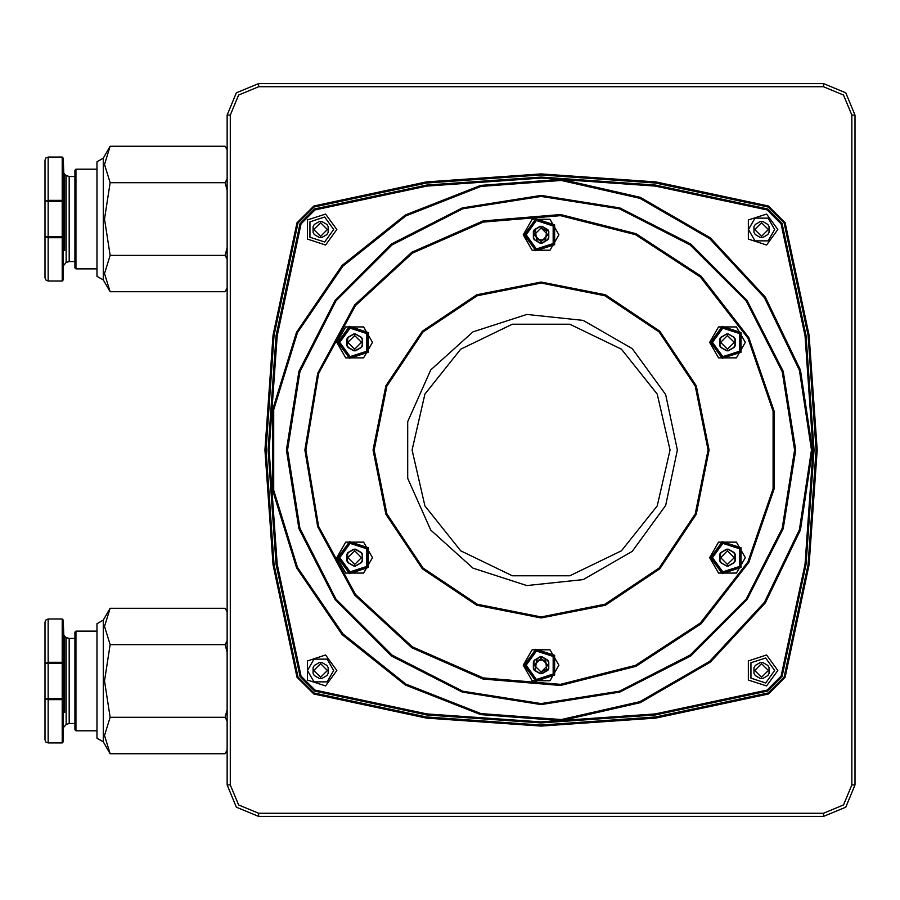 <?xml version="1.0" encoding="UTF-8"?>
<svg xmlns="http://www.w3.org/2000/svg" width="900" height="900" viewBox="0 0 900 900"><rect width="100%" height="100%" fill="white"/><g stroke="black" fill="none" stroke-linecap="round" stroke-linejoin="round"><path stroke-width="1.35" d="M812.475 450L800.426 529.999L765.315 602.887L710.291 662.186L640.238 702.641L561.364 720.641L480.69 714.6L405.382 685.035L342.124 634.601L296.561 567.754L272.711 490.455L272.711 409.545L296.561 332.246L342.124 265.399L405.382 214.965L480.69 185.4L561.364 179.359L640.238 197.359L710.291 237.814L765.315 297.113L800.426 370.001L812.475 450M811.429 450L799.414 370.316L764.449 297.709L709.639 238.635L639.844 198.338L561.285 180.405L480.915 186.424L405.9 215.865L342.9 266.119L297.506 332.696L273.746 409.702L273.746 490.298L297.506 567.304L342.9 633.881L405.9 684.135L480.915 713.576L561.285 719.595L639.844 701.663L709.639 661.365L764.449 602.291L799.414 529.684L811.429 450M794.633 450L782.224 371.644L746.201 300.971L690.109 244.868L619.436 208.856L541.08 196.447L462.724 208.856L392.04 244.868L335.947 300.971L299.936 371.644L287.528 450L299.936 528.356L335.947 599.029L392.04 655.133L462.724 691.144L541.08 703.553L619.436 691.144L690.109 655.133L746.201 599.029L782.224 528.356L794.633 450M795.679 450L783.225 528.671L747.056 599.648L690.727 655.976L619.751 692.145L541.08 704.599L462.397 692.145L391.433 655.976L335.104 599.648L298.935 528.671L286.481 450L298.935 371.329L335.104 300.353L391.433 244.024L462.397 207.855L541.08 195.401L619.751 207.855L690.727 244.024L747.056 300.353L783.225 371.329L795.679 450M305.899 450L318.645 526.365L355.489 594.45L412.447 646.886L483.345 677.981L560.498 684.371L635.546 665.37L700.357 623.025L747.911 561.938L773.055 488.711L773.055 411.289L747.911 338.062L700.357 276.975L635.546 234.63L560.498 215.629L483.345 222.019L412.447 253.114L355.489 305.55L318.645 373.635L305.899 450L318.645 526.365L355.489 594.45L412.447 646.886L483.345 677.981L560.498 684.371L635.546 665.37L700.357 623.025L747.911 561.938L773.055 488.711L773.055 411.289L747.911 338.062L700.357 276.975L635.546 234.63L560.498 215.629L483.345 222.019L412.447 253.114L355.489 305.55L318.645 373.635L305.899 450M304.853 450L317.655 373.298L354.668 304.909L411.874 252.236L483.086 220.995L560.587 214.583L635.974 233.674L701.077 276.199L748.834 337.567L774.09 411.12L774.09 488.88L748.834 562.433L701.077 623.801L635.974 666.326L560.587 685.418L483.086 679.005L411.874 647.764L354.668 595.091L317.655 526.702L304.853 450L317.655 373.298L354.668 304.909L411.874 252.236L483.086 220.995L560.587 214.583L635.974 233.674L701.077 276.199L748.834 337.567L774.09 411.12L774.09 488.88L748.834 562.433L701.077 623.801L635.974 666.326L560.587 685.418L483.086 679.005L411.874 647.764L354.668 595.091L317.655 526.702L304.853 450M373.095 450L385.886 385.718L422.291 331.223L476.798 294.806L541.08 282.015L605.363 294.806L659.857 331.223L696.274 385.718L709.065 450L696.274 514.283L659.857 568.778L605.363 605.194L541.08 617.985L476.798 605.194L422.291 568.778L385.886 514.283L373.095 450L385.886 385.718L422.291 331.223L476.798 294.806L541.08 282.015L605.363 294.806L659.857 331.223L696.274 385.718L709.065 450L696.274 514.283L659.857 568.778L605.363 605.194L541.08 617.985L476.798 605.194L422.291 568.778L385.886 514.283L373.095 450M677.408 450L665.617 505.451L632.306 551.317L583.211 579.656L526.826 585.585L472.916 568.069L430.785 530.134L407.734 478.35L407.734 421.65L430.785 369.866L472.916 331.931L526.826 314.415L583.211 320.344L632.306 348.683L665.617 394.549L677.408 450L665.617 505.451L632.306 551.317L583.211 579.656L526.826 585.585L472.916 568.069L430.785 530.134L407.734 478.35L407.734 421.65L430.785 369.866L472.916 331.931L526.826 314.415L583.211 320.344L632.306 348.683L665.617 394.549L677.408 450M45 712.474L45 698.681L45 712.474M63.259 741.87L62.167 742.928L62.167 699.637L48.15 699.637L45 698.681L45 622.181L45.945 619.942L48.15 619.031L48.15 742.928L45.945 742.016L45 739.778L45 698.681L63.259 698.692L63.259 741.87L63.765 634.781L64.665 636.435L64.665 712.474M63.765 634.781L63.259 620.089L63.259 698.692M75.971 680.974L75.971 730.845L74.925 729.799L74.925 632.16L75.971 631.114L75.971 680.974M110.126 753.716L104.501 735.536L110.126 717.345L104.501 680.974L110.126 644.614L104.501 626.423L110.126 608.242L103.275 620.123L103.275 741.836L110.126 753.716L225.124 753.716L227.16 750.195M103.275 620.123L96.975 623.756L96.975 738.202L103.275 741.836M63.259 699.322L62.167 699.637L62.179 663.255L63.259 663.255M63.259 662.636L62.167 662.321L62.167 619.031L48.15 619.031M45 250.515L45 277.819L45 236.734L48.15 236.734L48.15 280.969L45.945 280.058L45 277.819M63.259 279.911L62.167 280.969L62.167 237.679L48.15 237.679L45 236.734L45 160.222L45.945 157.984L48.15 157.072L48.15 236.734L62.179 236.734L62.179 201.319L63.259 201.308L63.259 279.911L63.765 172.834L64.665 174.476L64.665 250.515M63.765 172.834L63.259 158.13L63.259 201.308M75.971 219.026L75.971 268.886L74.925 267.84L74.925 170.201L75.971 169.155L75.971 219.026M110.126 291.757L104.501 273.577L110.126 255.386L104.501 219.015L110.126 182.655L104.501 164.464L110.126 146.284L103.275 158.164L103.275 279.877L110.126 291.757L225.124 291.757L227.16 288.236M103.275 158.164L96.975 161.797L96.975 276.244L103.275 279.877M62.179 236.722L63.259 236.745M63.259 200.678L62.167 200.362L62.167 157.072L48.15 157.072M69.21 638.46L69.21 723.499L66.195 724.444L66.195 637.504L69.21 638.46L74.925 638.46M64.665 649.485L64.665 636.435L66.195 637.504M45 663.266L62.179 663.266L62.167 662.321L48.15 662.321L45 663.266M69.21 176.501L69.21 261.54L66.195 262.496L66.195 175.556L69.21 176.501L74.925 176.501M64.665 187.526L64.665 174.476L66.195 175.556M45 201.319L62.179 201.319L62.167 200.362L48.15 200.362L45 201.319M708.019 450L695.306 386.123L659.115 331.965L604.957 295.774L541.08 283.061L477.191 295.774L423.034 331.965L386.854 386.123L374.141 450L386.854 513.877L423.034 568.035L477.191 604.226L541.08 616.939L604.957 604.226L659.115 568.035L695.306 513.877L708.019 450L695.306 386.123L659.115 331.965L604.957 295.774L541.08 283.061L477.191 295.774L423.034 331.965L386.854 386.123L374.141 450L386.854 513.877L423.034 568.035L477.191 604.226L541.08 616.939L604.957 604.226L659.115 568.035L695.306 513.877L708.019 450M412.099 450L424.868 505.957L460.665 550.845L512.381 575.741L569.779 575.741L621.495 550.845L657.281 505.957L670.061 450L657.281 394.043L621.495 349.155L569.779 324.259L512.381 324.259L460.665 349.155L424.868 394.043L412.099 450L424.868 505.957L460.665 550.845L512.381 575.741L569.779 575.741L621.495 550.845L657.281 505.957L670.061 450L657.281 394.043L621.495 349.155L569.779 324.259L512.381 324.259L460.665 349.155L424.868 394.043L412.099 450M523.226 234.765L532.159 219.308L550.001 219.308L558.923 234.765L550.001 250.222L532.159 250.222L523.226 234.765L532.159 219.308L550.001 219.308L558.923 234.765L550.001 250.222L532.159 250.222L523.226 234.765M709.627 342.382L718.549 326.925L736.403 326.925L745.324 342.382L736.403 357.84L718.549 357.84L709.627 342.382L718.549 326.925L736.403 326.925L745.324 342.382L736.403 357.84L718.549 357.84L709.627 342.382M709.627 557.618L718.549 542.16L736.403 542.16L745.324 557.618L736.403 573.075L718.549 573.075L709.627 557.618L718.549 542.16L736.403 542.16L745.324 557.618L736.403 573.075L718.549 573.075L709.627 557.618M523.226 665.235L532.159 649.778L550.001 649.778L558.923 665.235L550.001 680.692L532.159 680.692L523.226 665.235L532.159 649.778L550.001 649.778L558.923 665.235L550.001 680.692L532.159 680.692L523.226 665.235M336.836 342.382L345.757 326.925L363.611 326.925L372.532 342.382L363.611 357.84L345.757 357.84L336.836 342.382L345.757 326.925L363.611 326.925L372.532 342.382L363.611 357.84L345.757 357.84L336.836 342.382M336.836 557.618L345.757 542.16L363.611 542.16L372.532 557.618L363.611 573.075L345.757 573.075L336.836 557.618L345.757 542.16L363.611 542.16L372.532 557.618L363.611 573.075L345.757 573.075L336.836 557.618M777.836 229.523L766.586 245.002L748.395 239.085L748.395 219.96L766.586 214.042L777.836 229.523M336.87 229.523L325.631 245.002L307.429 239.085L307.429 219.96L325.631 214.042L336.87 229.523M336.87 670.477L325.631 685.957L307.429 680.04L307.429 660.915L325.631 654.998L336.87 670.477M777.836 670.477L766.586 685.957L748.395 680.04L748.395 660.915L766.586 654.998L777.836 670.477M333.72 229.523L324.652 217.035L309.983 221.805L309.983 237.24L324.652 241.999L333.72 229.523M774.686 670.477L765.619 658.001L750.938 662.76L750.938 678.195L765.619 682.965L774.686 670.477M337.882 342.382L349.493 358.358L368.28 352.26L368.28 332.516L349.493 326.407L337.882 342.382L349.493 358.358L368.28 352.26L368.28 332.516L349.493 326.407L337.882 342.382M524.284 665.235L535.882 681.21L554.67 675.101L554.67 655.357L535.882 649.249L524.284 665.235L535.882 681.21L554.67 675.101L554.67 655.357L535.882 649.249L524.284 665.235M524.284 234.765L535.882 250.751L554.67 244.643L554.67 224.899L535.882 218.79L524.284 234.765L535.882 250.751L554.67 244.643L554.67 224.899L535.882 218.79L524.284 234.765M710.674 557.618L722.284 573.592L741.06 567.484L741.06 547.74L722.284 541.642L710.674 557.618L722.284 573.592L741.06 567.484L741.06 547.74L722.284 541.642L710.674 557.618M337.882 557.618L349.493 573.592L368.28 567.484L368.28 547.74L349.493 541.642L337.882 557.618L349.493 573.592L368.28 567.484L368.28 547.74L349.493 541.642L337.882 557.618M710.674 342.382L722.284 358.358L741.06 352.26L741.06 332.516L722.284 326.407L710.674 342.382L722.284 358.358L741.06 352.26L741.06 332.516L722.284 326.407L710.674 342.382M525.589 665.235L536.299 650.498L553.613 656.123L553.613 674.336L536.299 679.961L525.589 665.235L536.299 650.498L553.613 656.123L553.613 674.336L536.299 679.961L525.589 665.235M526.118 665.235L536.456 679.455L553.185 674.021L553.185 656.438L536.456 651.004L526.118 665.235L536.456 679.455L553.185 674.021L553.185 656.438L536.456 651.004L526.118 665.235M711.99 557.618L722.689 542.891L740.002 548.516L740.002 566.719L722.689 572.344L711.99 557.618L722.689 542.891L740.002 548.516L740.002 566.719L722.689 572.344L711.99 557.618M712.508 557.618L722.846 571.849L739.575 566.404L739.575 548.82L722.846 543.386L712.508 557.618L722.846 571.849L739.575 566.404L739.575 548.82L722.846 543.386L712.508 557.618M711.99 342.382L722.689 327.656L740.002 333.281L740.002 351.484L722.689 357.109L711.99 342.382L722.689 327.656L740.002 333.281L740.002 351.484L722.689 357.109L711.99 342.382M712.508 342.382L722.846 356.614L739.575 351.18L739.575 333.596L722.846 328.151L712.508 342.382L722.846 356.614L739.575 351.18L739.575 333.596L722.846 328.151L712.508 342.382M525.589 234.765L536.299 220.039L553.613 225.664L553.613 243.877L536.299 249.502L525.589 234.765L536.299 220.039L553.613 225.664L553.613 243.877L536.299 249.502L525.589 234.765M526.118 234.765L536.456 248.996L553.185 243.562L553.185 225.979L536.456 220.545L526.118 234.765L536.456 248.996L553.185 243.562L553.185 225.979L536.456 220.545L526.118 234.765M339.199 342.382L349.897 327.656L367.211 333.281L367.211 351.484L349.897 357.109L339.199 342.382L349.897 327.656L367.211 333.281L367.211 351.484L349.897 357.109L339.199 342.382M339.728 342.382L350.066 356.614L366.784 351.18L366.784 333.596L350.066 328.151L339.728 342.382L350.066 356.614L366.784 351.18L366.784 333.596L350.066 328.151L339.728 342.382M339.199 557.618L349.897 542.891L367.211 548.516L367.211 566.719L349.897 572.344L339.199 557.618L349.897 542.891L367.211 548.516L367.211 566.719L349.897 572.344L339.199 557.618M339.728 557.618L350.066 571.849L366.784 566.404L366.784 548.82L350.066 543.386L339.728 557.618L350.066 571.849L366.784 566.404L366.784 548.82L350.066 543.386L339.728 557.618M781.133 676.114L804.994 564.176L813.004 450L804.994 335.824L781.133 223.886L767.183 209.947L655.256 186.086L541.08 178.076L426.904 186.086L314.966 209.947L301.027 223.886L277.166 335.824L269.156 450L277.166 564.176L301.027 676.114L314.966 690.053L426.904 713.914L541.08 721.924L655.256 713.914L767.183 690.053L781.133 676.114L782.134 676.395L767.475 691.054L655.403 714.96L541.08 722.97L426.757 714.96L314.685 691.054L300.026 676.395L276.12 564.322L268.099 450L276.12 335.678L300.026 223.605L314.685 208.946L426.757 185.04L541.08 177.03L655.403 185.04L767.475 208.946L782.134 223.605L806.04 335.678L814.05 450L806.04 564.322L782.134 676.395M327.42 229.523L320.603 236.34L313.774 229.523L320.603 222.694L327.42 229.523M768.386 670.477L761.558 677.306L754.729 670.477L761.558 663.66L768.386 670.477M768.386 229.523L761.558 236.34L754.729 229.523L761.558 222.694L768.386 229.523M327.42 670.477L320.603 677.306L313.774 670.477L320.603 663.66L327.42 670.477M547.909 665.235L541.08 672.053L534.251 665.235L541.08 658.406L547.909 665.235L541.08 672.053L534.251 665.235L541.08 658.406L547.909 665.235M734.299 557.618L727.47 564.435L720.653 557.618L727.47 550.789L734.299 557.618L727.47 564.435L720.653 557.618L727.47 550.789L734.299 557.618M734.299 342.382L727.47 349.211L720.653 342.382L727.47 335.565L734.299 342.382L727.47 349.211L720.653 342.382L727.47 335.565L734.299 342.382M547.909 234.765L541.08 241.594L534.251 234.765L541.08 227.947L547.909 234.765L541.08 241.594L534.251 234.765L541.08 227.947L547.909 234.765M361.507 342.382L354.679 349.211L347.861 342.382L354.679 335.565L361.507 342.382L354.679 349.211L347.861 342.382L354.679 335.565L361.507 342.382M361.507 557.618L354.679 564.435L347.861 557.618L354.679 550.789L361.507 557.618L354.679 564.435L347.861 557.618L354.679 550.789L361.507 557.618M313.819 205.942L426.319 181.946L541.08 173.903L655.83 181.946L768.341 205.942L785.137 222.739L809.134 335.25L817.178 450L809.134 564.75L785.137 677.261L768.341 694.058L655.83 718.054L541.08 726.097L426.319 718.054L313.819 694.058L297.022 677.261L273.026 564.75L264.983 450L273.026 335.25L297.022 222.739L313.819 205.942L314.111 206.955L298.024 223.031L274.072 335.396L266.029 450L274.072 564.604L298.024 676.969L314.111 693.045L426.465 717.008L541.08 725.051L655.684 717.008L768.049 693.045L784.125 676.969L808.087 564.604L816.131 450L808.087 335.396L784.125 223.031L768.049 206.955L655.684 182.993L541.08 174.949L426.465 182.993L314.111 206.955M748.44 229.523L754.999 240.885L768.116 240.885L774.686 229.523L768.116 218.16L754.999 218.16L748.44 229.523M307.474 670.477L314.032 681.84L327.161 681.84L333.72 670.477L327.161 659.115L314.032 659.115L307.474 670.477M541.08 672.053L546.649 669.173L545.625 660.139L536.535 660.139L535.5 669.173M535.5 230.828L536.535 239.861L545.625 239.861L546.649 230.828L541.08 227.947M258.66 86.737L238.612 95.04L230.31 115.076L230.31 784.924L238.612 804.96L258.66 813.262L823.5 813.262L843.548 804.96L851.85 784.924L851.85 115.076L843.548 95.04L823.5 86.737L258.66 86.737L258.66 83.587L823.5 83.587L845.775 92.812L855 115.076L855 784.924L845.775 807.188L823.5 816.413L258.66 816.413L236.385 807.188L227.16 784.924L227.16 115.076L236.385 92.812L258.66 83.587M314.325 224.438L319.343 221.546L321.863 221.546L326.88 224.438L328.14 226.62L328.14 232.414L326.88 234.596L321.863 237.499L319.343 237.499L314.325 234.596L313.065 232.414L313.065 226.62L314.325 224.438M755.28 665.404L760.298 662.501L762.817 662.501L767.835 665.404L769.095 667.586L769.095 673.38L767.835 675.562L762.817 678.454L760.298 678.454L755.28 675.562L754.02 673.38L754.02 667.586L755.28 665.404M755.28 224.438L760.298 221.546L762.817 221.546L767.835 224.438L769.095 226.62L769.095 232.414L767.835 234.596L762.817 237.499L760.298 237.499L755.28 234.596L754.02 232.414L754.02 226.62L755.28 224.438M314.325 665.404L319.343 662.501L321.863 662.501L326.88 665.404L328.14 667.586L328.14 673.38L326.88 675.562L321.863 678.454L319.343 678.454L314.325 675.562L313.065 673.38L313.065 667.586L314.325 665.404M534.251 660.217L540.146 656.809L542.014 656.809L547.898 660.217L548.831 661.826L548.831 668.633L547.898 670.241L542.014 673.65L540.146 673.65L534.251 670.241L533.329 668.633L533.329 661.826L534.251 660.217L540.146 656.809L542.014 656.809L547.898 660.217L548.831 661.826L548.831 668.633L547.898 670.241L542.014 673.65L540.146 673.65L534.251 670.241L533.329 668.633L533.329 661.826L534.251 660.217L533.543 668.126L534.803 670.309L539.82 673.2L542.34 673.2L547.358 670.309L548.618 668.126L548.618 662.332L547.358 660.15L542.34 657.259L539.82 657.259L534.803 660.15L533.543 662.332L533.543 668.126L534.803 670.309L539.82 673.2L542.34 673.2L547.358 670.309L548.618 668.126L548.618 662.332L547.358 660.15L542.34 657.259L539.82 657.259L534.251 660.217M720.653 552.6L726.548 549.202L728.404 549.202L734.299 552.6L735.232 554.209L735.232 561.015L734.299 562.624L728.404 566.033L726.548 566.033L720.653 562.624L719.719 561.015L719.719 554.209L720.653 552.6L726.548 549.202L728.404 549.202L734.299 552.6L735.232 554.209L735.232 561.015L734.299 562.624L728.404 566.033L726.548 566.033L720.653 562.624L719.719 561.015L719.719 554.209L720.653 552.6L719.933 560.509L721.192 562.691L726.21 565.594L728.73 565.594L733.748 562.691L735.008 560.509L735.008 554.715L733.748 552.533L728.73 549.641L726.21 549.641L721.192 552.533L719.933 554.715L719.933 560.509L721.192 562.691L726.21 565.594L728.73 565.594L733.748 562.691L735.008 560.509L735.008 554.715L733.748 552.533L728.73 549.641L726.21 549.641L720.653 552.6M720.653 337.376L726.548 333.968L728.404 333.968L734.299 337.376L735.232 338.985L735.232 345.791L734.299 347.4L728.404 350.798L726.548 350.798L720.653 347.4L719.719 345.791L719.719 338.985L720.653 337.376L726.548 333.968L728.404 333.968L734.299 337.376L735.232 338.985L735.232 345.791L734.299 347.4L728.404 350.798L726.548 350.798L720.653 347.4L719.719 345.791L719.719 338.985L720.653 337.376L719.933 345.285L721.192 347.468L726.21 350.359L728.73 350.359L733.748 347.468L735.008 345.285L735.008 339.491L733.748 337.309L728.73 334.406L726.21 334.406L721.192 337.309L719.933 339.491L719.933 345.285L721.192 347.468L726.21 350.359L728.73 350.359L733.748 347.468L735.008 345.285L735.008 339.491L733.748 337.309L728.73 334.406L726.21 334.406L720.653 337.376M534.251 229.759L540.146 226.35L542.014 226.35L547.898 229.759L548.831 231.368L548.831 238.174L547.898 239.782L542.014 243.191L540.146 243.191L534.251 239.782L533.329 238.174L533.329 231.368L534.251 229.759L540.146 226.35L542.014 226.35L547.898 229.759L548.831 231.368L548.831 238.174L547.898 239.782L542.014 243.191L540.146 243.191L534.251 239.782L533.329 238.174L533.329 231.368L534.251 229.759L533.543 237.667L534.803 239.85L539.82 242.741L542.34 242.741L547.358 239.85L548.618 237.667L548.618 231.874L547.358 229.691L542.34 226.8L539.82 226.8L534.803 229.691L533.543 231.874L533.543 237.667L534.803 239.85L539.82 242.741L542.34 242.741L547.358 239.85L548.618 237.667L548.618 231.874L547.358 229.691L542.34 226.8L539.82 226.8L534.251 229.759M347.861 337.376L353.756 333.968L355.613 333.968L361.507 337.376L362.441 338.985L362.441 345.791L361.507 347.4L355.613 350.798L353.756 350.798L347.861 347.4L346.928 345.791L346.928 338.985L347.861 337.376L353.756 333.968L355.613 333.968L361.507 337.376L362.441 338.985L362.441 345.791L361.507 347.4L355.613 350.798L353.756 350.798L347.861 347.4L346.928 345.791L346.928 338.985L347.861 337.376L347.152 345.285L348.412 347.468L353.43 350.359L355.939 350.359L360.956 347.468L362.216 345.285L362.216 339.491L360.956 337.309L355.939 334.406L353.43 334.406L348.412 337.309L347.152 339.491L347.152 345.285L348.412 347.468L353.43 350.359L355.939 350.359L360.956 347.468L362.216 345.285L362.216 339.491L360.956 337.309L355.939 334.406L353.43 334.406L347.861 337.376M347.861 552.6L353.756 549.202L355.613 549.202L361.507 552.6L362.441 554.209L362.441 561.015L361.507 562.624L355.613 566.033L353.756 566.033L347.861 562.624L346.928 561.015L346.928 554.209L347.861 552.6L353.756 549.202L355.613 549.202L361.507 552.6L362.441 554.209L362.441 561.015L361.507 562.624L355.613 566.033L353.756 566.033L347.861 562.624L346.928 561.015L346.928 554.209L347.861 552.6L347.152 560.509L348.412 562.691L353.43 565.594L355.939 565.594L360.956 562.691L362.216 560.509L362.216 554.715L360.956 552.533L355.939 549.641L353.43 549.641L348.412 552.533L347.152 554.715L347.152 560.509L348.412 562.691L353.43 565.594L355.939 565.594L360.956 562.691L362.216 560.509L362.216 554.715L360.956 552.533L355.939 549.641L353.43 549.641L347.861 552.6M66.195 724.444L63.765 727.166M69.21 723.499L74.925 723.499M110.126 608.242L225.124 608.242L227.16 611.764M227.16 640.778L225.124 644.614L227.16 652.286M227.16 709.673L225.124 717.345L227.16 721.181M227.16 749.88L225.124 753.716M110.126 644.614L225.124 644.614M110.126 717.345L225.124 717.345M66.195 262.496L63.765 265.219M69.21 261.54L74.925 261.54M110.126 146.284L225.124 146.284L227.16 149.805M227.16 178.819L225.124 182.655L227.16 190.328M227.16 247.714L225.124 255.386L227.16 259.222M227.16 287.921L225.124 291.757M63.259 237.364L62.167 237.679L62.179 236.734M110.126 182.655L225.124 182.655M110.126 255.386L225.124 255.386M300.026 223.605L301.027 223.886M301.027 676.114L300.026 676.395M314.966 690.053L314.685 691.054M314.685 208.946L314.966 209.947M767.183 690.053L767.475 691.054M767.475 208.946L767.183 209.947M782.134 223.605L781.133 223.886M297.022 677.261L298.024 676.969M314.111 693.045L313.819 694.058M297.022 222.739L298.024 223.031M768.049 693.045L768.341 694.058M784.125 676.969L785.137 677.261M768.341 205.942L768.049 206.955M784.125 223.031L785.137 222.739M851.85 115.076L855 115.076M855 784.924L851.85 784.924M823.5 816.413L823.5 813.262M823.5 86.737L823.5 83.587M258.66 816.413L258.66 813.262M227.16 784.924L230.31 784.924M230.31 115.076L227.16 115.076M75.971 730.845L96.975 730.845M75.971 631.114L96.975 631.114M63.259 620.089L62.167 619.031M62.167 742.928L48.15 742.928M75.971 268.886L96.975 268.886M75.971 169.155L96.975 169.155M63.259 158.13L62.167 157.072M62.167 280.969L48.15 280.969"/></g></svg>
